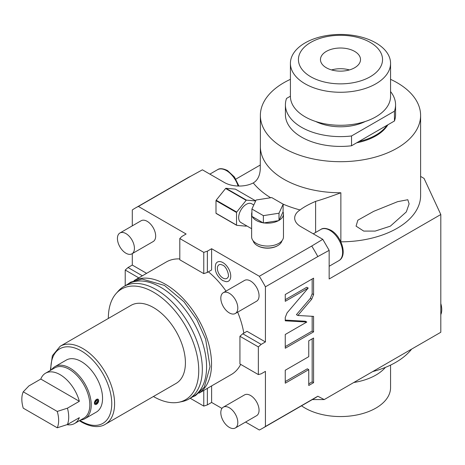 <?xml version="1.0" encoding="UTF-8"?>
<svg xmlns="http://www.w3.org/2000/svg" width="465" height="465" viewBox="0 0 465 465"><rect width="100%" height="100%" fill="white"/><g stroke="black" fill="none" stroke-linecap="round" stroke-linejoin="round"><path stroke-width="0.7" d="M311.736 246.02L259.336 276.274A127.183 73.429 60 0 1 265.428 286.824L317.827 256.57A127.183 73.429 60 0 0 311.736 246.02L322.786 239.318L300.832 226.647A21.03 12.142 0 0 1 294.676 218.056A21.03 12.142 0 0 1 300.047 209.953C303.709 207.128 308.9 204.269 315.607 201.374C322.088 199.508 330.505 196.637 340.862 192.766L340.862 241.829A80.114 46.256 180 0 0 420.604 195.573L420.604 115.442A80.114 46.256 0 0 0 397.139 82.735A80.114 46.256 0 0 0 390.559 79.335M259.336 276.274L211.61 248.723L207.361 251.176L203.769 252.373L179.798 238.528L181.867 236.458L186.116 234.005L138.39 206.448L190.79 176.194A127.183 73.429 -120 0 0 187.674 177.828L135.274 208.082A127.183 73.429 -120 0 0 132.298 209.965L132.298 225.851M260.377 146.301L260.255 169.423C259.807 175.927 257.482 180.437 253.268 182.943A21.03 12.142 0 0 1 224.357 182.489L202.403 169.818L190.79 176.194M253.175 240.812A14.52 8.382 0 0 0 257.285 245.572L257.709 245.816A13.921 8.039 0 0 0 277.396 245.816A13.921 8.039 0 0 0 277.605 245.694M207.361 251.176L207.361 272.432L211.61 269.979L211.61 248.723M245.578 422.057L259.336 429.997A127.183 73.429 60 0 0 262.458 428.364A127.183 73.429 60 0 0 265.428 426.481L265.428 371.372L261.179 373.825L258.348 374.581L239.934 363.956L239.934 336.271L242.765 333.76L247.014 331.307L265.428 341.938L265.428 286.824M211.61 385.909L211.61 402.446L221.956 408.415M146.615 273.339L132.298 265.073L132.298 253.605M138.39 206.448A127.183 73.429 -120 0 0 135.274 208.082M208.413 271.827A64.995 37.526 60 0 1 226.037 291.113M237.656 312.154A64.995 37.526 60 0 1 243.817 333.149M240.678 364.386A64.995 37.526 60 0 1 231.361 374.511L199.008 393.187M179.798 258.929A64.995 37.526 -120 0 0 166.365 261.94L134.019 280.616M235.325 427.974L256.564 415.71A12.014 6.94 -120 0 0 258.406 406.085A12.014 6.94 -120 0 0 250.559 395.494A12.014 6.94 -120 0 0 244.549 394.895L223.305 407.16A12.014 6.94 -120 0 0 221.462 416.791A12.014 6.94 -120 0 0 229.315 427.382A12.014 6.94 60 0 0 235.325 427.974A12.014 6.94 60 0 0 237.162 418.349A12.014 6.94 60 0 0 229.315 407.759A12.014 6.94 -120 0 0 223.305 407.16M235.325 313.503L256.564 301.239A12.014 6.94 -120 0 0 258.406 291.607A12.014 6.94 -120 0 0 250.559 281.017A12.014 6.94 -120 0 0 244.549 280.424L223.305 292.688A12.014 6.94 -120 0 0 221.462 302.32A12.014 6.94 -120 0 0 229.315 312.91A12.014 6.94 60 0 0 235.325 313.503A12.014 6.94 60 0 0 237.162 303.872A12.014 6.94 60 0 0 229.315 293.281A12.014 6.94 -120 0 0 223.305 292.688M131.938 253.814L153.183 241.55A12.014 6.94 -120 0 0 155.019 231.919A12.014 6.94 -120 0 0 147.173 221.328A12.014 6.94 -120 0 0 141.162 220.736L119.918 233A12.014 6.94 -120 0 0 118.075 242.631A12.014 6.94 -120 0 0 125.928 253.216A12.014 6.94 60 0 0 131.938 253.814A12.014 6.94 60 0 0 133.781 244.183A12.014 6.94 60 0 0 125.928 233.593A12.014 6.94 -120 0 0 119.918 233M222.938 262.615A11.026 6.365 60 0 1 230.576 274.193A11.026 6.365 60 0 1 226.042 281.668L222.63 280.535C216.452 275.919 214.173 270.38 215.789 263.899A11.026 6.365 60 0 1 222.938 262.615M207.361 272.432L203.769 273.629L179.798 259.79L179.798 238.528M203.769 252.373L203.769 273.629M258.348 374.581L258.348 346.902L261.179 344.391L265.428 341.938M312.311 399.58L324.204 399.58L440.808 332.26L440.808 214.516L329.156 278.977L329.156 250.356L317.827 256.57M324.204 399.58L317.827 396.226A127.183 73.429 60 0 1 314.857 398.116L262.458 428.364M265.428 426.481L317.827 396.226M308.202 288.068L287.097 312.846L285.254 317.415L285.254 320.827L306.801 322.042L285.254 334.48L285.254 348.244L313.579 331.894L313.579 316.374L297.838 315.485L311.736 299.164L313.579 294.601L313.579 278.157L285.254 294.508L285.254 301.314L308.202 288.068L306.784 287.248L285.254 299.681M308.754 356.672L285.254 370.239L285.254 383.195L308.754 369.629L308.754 385.485L313.579 382.701L313.579 338.032L308.754 340.816L308.754 356.672M242.765 333.76L261.179 344.391M258.348 346.902L239.934 336.271M329.156 250.356L322.786 239.318M142.366 275.792L128.049 267.526L132.298 265.073M128.049 267.526L125.219 270.037L125.219 285.696M260.278 165.023L235.865 179.118M125.219 270.037L138.779 277.867M190.214 398.267L203.769 406.096L207.361 404.899L211.61 402.446M207.361 388.362L207.361 404.899M203.769 406.096L203.769 390.437M420.604 176.415L424.045 178.403L440.808 214.516M290.416 79.335A80.114 46.256 0 0 0 260.371 115.442A80.114 46.256 0 0 0 283.836 148.149A80.114 46.256 0 0 0 371.146 158.176A80.114 46.256 0 0 0 420.604 115.442M390.338 226.17L406.305 211.924L409.113 203.879L407.805 199.729L397.645 201.659L373.697 211.337L357.841 220.207L356.068 226.141L363.735 231.088L375.185 231.082L390.338 226.17M387.862 124.806A50.069 28.911 180 0 1 375.894 135.885A50.069 28.911 180 0 1 356.707 142.79M387.031 125.283A50.069 28.911 180 0 1 375.894 135.065A50.069 28.911 180 0 1 358.951 141.494L394.448 120.999A55.079 31.8 180 0 0 395.57 114.623L395.57 104.811A55.079 31.8 180 0 1 394.448 111.187L351.534 135.966L351.534 145.778L358.951 141.494M290.416 96.191L286.527 98.435A55.079 31.8 0 0 0 285.411 104.811A55.079 31.8 0 0 0 351.534 135.966M394.448 111.187L394.448 120.999M285.411 104.811L285.411 114.623A55.079 31.8 0 0 0 351.534 145.778M390.559 91.564A55.079 31.8 180 0 1 395.57 104.811M315.758 121.51A38.054 21.971 0 0 0 365.223 121.51M390.559 63.356L390.559 96.371A50.069 28.911 0 0 1 359.648 123.08A50.069 28.911 0 0 1 305.081 116.814A50.069 28.911 180 0 1 290.416 96.371L290.416 63.356A50.069 28.911 180 0 1 321.327 36.648A50.069 28.911 180 0 1 375.894 42.914A50.069 28.911 0 0 1 390.559 63.356A50.069 28.911 0 0 1 359.648 90.065A50.069 28.911 0 0 1 305.081 83.799A50.069 28.911 180 0 1 290.416 63.356M310.748 76.748A42.059 24.285 0 0 0 370.227 76.748A42.059 24.285 0 0 0 370.227 42.408A42.059 24.285 180 0 0 310.748 42.408A42.059 24.285 180 0 0 310.748 76.748M326.325 67.756A20.03 11.561 180 0 1 320.461 59.578A20.03 11.561 180 0 1 332.824 48.895A20.03 11.561 180 0 1 354.65 51.4A20.03 11.561 0 0 1 360.515 59.578A20.03 11.561 0 0 1 348.151 70.261A20.03 11.561 0 0 1 326.325 67.756M349.413 69.93A20.03 11.561 0 0 0 331.562 69.93M372.721 371.57A78.114 45.099 0 0 0 411.641 349.099M353.795 382.497A50.069 28.911 0 0 0 385.427 367.373M301.529 405.805A50.069 28.911 180 0 0 305.081 408.09A50.069 28.911 0 0 0 359.648 414.356A50.069 28.911 0 0 0 390.559 387.647L390.559 365.101M297.838 315.485L296.42 314.666L310.318 298.344L312.166 293.781L312.166 278.977M313.579 331.894L312.166 331.074L312.166 316.293M285.254 346.611L312.166 331.074M306.801 322.042L305.383 321.228L285.254 320.089M308.754 383.846L312.166 381.881L312.166 338.846M285.254 381.562L307.342 368.809L308.754 369.629M313.579 382.701L312.166 381.881M134.234 280.535A64.995 37.526 -120 0 1 165.581 284.371A64.995 37.526 60 0 1 207.727 340.618A64.995 37.526 60 0 1 199.189 393.041M188.871 399.04A64.995 37.526 60 0 0 198.834 346.96A64.995 37.526 60 0 0 156.38 289.683A64.995 37.526 -120 0 0 123.882 286.469L128.131 284.016A64.995 37.526 -120 0 1 160.628 287.231A64.995 37.526 60 0 1 203.083 344.507A64.995 37.526 60 0 1 193.12 396.587L188.871 399.04A64.995 37.526 60 0 1 182.129 401.574L178.868 402.237A63.92 36.904 60 0 1 153.543 396.581A63.92 36.904 -120 0 1 153.409 396.5M123.882 286.469A64.995 37.526 -120 0 0 118.313 291.044L116.111 293.531A63.92 36.904 -120 0 0 108.345 318.449M178.868 402.237A63.92 36.904 60 0 0 196.759 354.045A63.92 36.904 60 0 0 153.543 292.2A63.92 36.904 -120 0 0 116.111 293.531M60.2 346.245L131.014 305.36A45.064 26.017 -120 0 1 153.543 307.592A45.064 26.017 60 0 1 182.983 347.303A45.064 26.017 60 0 1 176.078 383.416L105.264 424.301A45.064 26.017 -120 0 0 112.17 388.188A45.064 26.017 -120 0 0 82.735 348.477A45.064 26.017 -120 0 0 60.2 346.245L52.359 355.731L50.365 370.425M51.621 369.698A30.045 17.345 60 0 1 54.963 366.612L66.297 360.073A30.045 17.345 60 0 1 81.317 361.561A30.045 17.345 60 0 1 100.94 388.031A30.045 17.345 60 0 1 96.336 412.106L85.008 418.651A30.045 17.345 60 0 1 80.66 420M54.963 366.612A30.045 17.345 60 0 1 69.988 368.1A30.045 17.345 60 0 1 91.227 404.893A30.045 17.345 60 0 1 85.008 418.651M95.011 404.416L94.418 403.056L98.016 399.214M66.995 424.673A29.039 16.769 -120 0 0 74.592 423.505L83.799 418.192A29.039 16.769 60 0 0 89.815 404.893A29.039 16.769 -120 0 0 77.138 375.668A29.039 16.769 -120 0 0 54.76 367.891L45.553 373.203A29.039 16.769 -120 0 0 40.798 379.051L28.9 385.921L23.25 391.815A26.04 15.031 -120 0 0 23.25 408.165L57.242 427.788A26.04 15.031 -120 0 0 57.242 411.438L67.448 408.177L79.346 401.307A29.039 16.769 -120 0 0 45.553 373.203M74.592 423.505A29.039 16.769 -120 0 0 79.346 417.657L67.448 424.528A29.039 16.769 -120 0 0 68.71 417.082A29.039 16.769 -120 0 0 67.448 408.177M67.448 424.528L57.242 427.788M40.798 379.051L79.346 401.307M23.25 391.815L57.242 411.438M94.418 403.056A3.005 1.732 120 0 0 95.04 404.434A3.005 1.732 120 0 0 97.354 403.626A3.005 1.732 120 0 0 98.667 400.603A3.005 1.732 120 0 0 98.045 399.226A3.005 1.732 120 0 0 95.726 400.034A3.005 1.732 120 0 0 94.418 403.056M95.122 402.649A2.005 1.157 -60 0 1 95.999 400.632A2.005 1.157 -60 0 1 97.54 400.092A2.005 1.157 -60 0 1 97.958 401.01A2.005 1.157 -60 0 1 97.08 403.027A2.005 1.157 -60 0 1 95.54 403.562A2.005 1.157 -60 0 1 95.122 402.649M95.528 403.556L97.958 401.01L97.528 400.086M228.042 277.117A7.859 4.54 60 0 1 222.938 278.035A7.859 4.54 60 0 1 217.498 269.781A7.859 4.54 60 0 1 220.724 264.451L222.63 265.114C226.81 266.532 229.594 276.32 228.042 277.117M257.709 245.816L257.285 245.572A14.52 8.382 0 0 0 277.82 245.572A14.52 8.382 0 0 0 281.93 240.812M251.914 212.238A15.92 9.195 0 0 0 251.629 213.97L251.629 236.865A15.92 9.195 0 0 0 261.458 245.357A15.92 9.195 0 0 0 278.814 243.364A15.92 9.195 0 0 0 283.476 236.865L283.476 213.97A15.92 9.195 0 0 0 283.046 211.854L283.191 204.193L271.74 197.584L256.105 200.002L251.914 209.029L263.364 215.638L279 213.22L283.191 204.193M251.914 209.029L251.914 216.388L252.303 216.614A15.92 9.195 0 0 0 262.975 222.776L263.888 222.915A15.92 9.195 0 0 0 278.471 220.66L279.14 220.276A15.92 9.195 0 0 0 283.476 213.97M251.629 228.71L240.899 222.52A10.817 6.243 -60 0 1 238.661 217.568A10.817 6.243 120 0 1 243.381 206.681A10.817 6.243 120 0 1 251.716 203.786L253.791 204.984M251.629 213.97A15.92 9.195 0 0 0 251.914 215.702M279.14 220.276L283.046 211.854M279 220.579L279 213.22M263.888 222.915L278.471 220.66M263.364 222.997L263.364 215.638M252.303 216.614L262.975 222.776M255.663 200.956L246.473 200.136A15.822 9.137 120 0 0 246.142 200.334L236.702 212.069A15.822 9.137 120 0 0 236.534 212.505L236.534 225.083A15.822 9.137 -60 0 0 236.702 225.322L246.142 226.164A15.822 9.137 -60 0 0 246.473 225.973L246.607 225.81M255.704 200.863L235.377 189.127L225.938 188.284A15.822 9.137 120 0 0 225.606 188.476L216.167 200.217A15.822 9.137 120 0 0 215.998 200.648L215.998 213.232A15.822 9.137 -60 0 0 216.167 213.47L236.702 225.322M246.473 200.136L225.938 188.284M246.142 200.334L225.606 188.476M236.702 212.069L216.167 200.217M236.534 212.505L215.998 200.648M236.534 225.083L215.998 213.232M300.047 209.953A96.139 55.504 180 0 1 283.005 204.089M270.665 197.747A96.139 55.504 180 0 1 253.268 182.943M315.607 201.374L315.607 232.459M340.862 192.766A80.114 46.256 0 0 1 283.836 179.217A80.114 46.256 180 0 1 260.371 146.516L260.371 115.442M440.808 303.54A18.025 10.404 60 0 1 440.808 314.648M209.872 174.125L217.469 169.742A18.025 10.404 60 0 1 226.478 170.632A18.025 10.404 60 0 1 238.109 186.029M313.259 233.819L320.856 229.431A18.025 10.404 60 0 1 329.865 230.326A18.025 10.404 60 0 1 341.641 246.206A18.025 10.404 60 0 1 338.88 260.65L329.156 266.265M313.579 294.601L312.166 293.781M311.736 299.164L310.318 298.344M79.939 420.418A43.059 24.86 -120 0 0 81.317 421.249A43.059 24.86 -120 0 0 111.763 403.667A43.059 24.86 -120 0 0 81.317 350.93A43.059 24.86 -120 0 0 50.9 370.117M440.808 301.006L440.808 315.096M373.697 211.337L374.598 210.976M396.941 201.944L397.645 201.659M217.469 169.742C219.585 168.127 222.927 168.388 227.484 170.533L234.436 176.991L238.934 186.047M320.856 229.431C322.972 227.815 326.308 228.077 330.871 230.227C341.484 235.947 347.936 255.733 338.88 260.65M127.195 284.551L130.717 282.139L141.97 279.035L164.418 285.405L183.971 301.733L196.753 319.507L205.64 339.194L210.023 366.716L204.309 387.153L195.492 395.599L192.19 397.122M79.405 420.726L81.73 422.168C93.715 428.707 101.696 426.684 105.264 424.301M277.396 245.816L277.82 245.572"/></g></svg>
